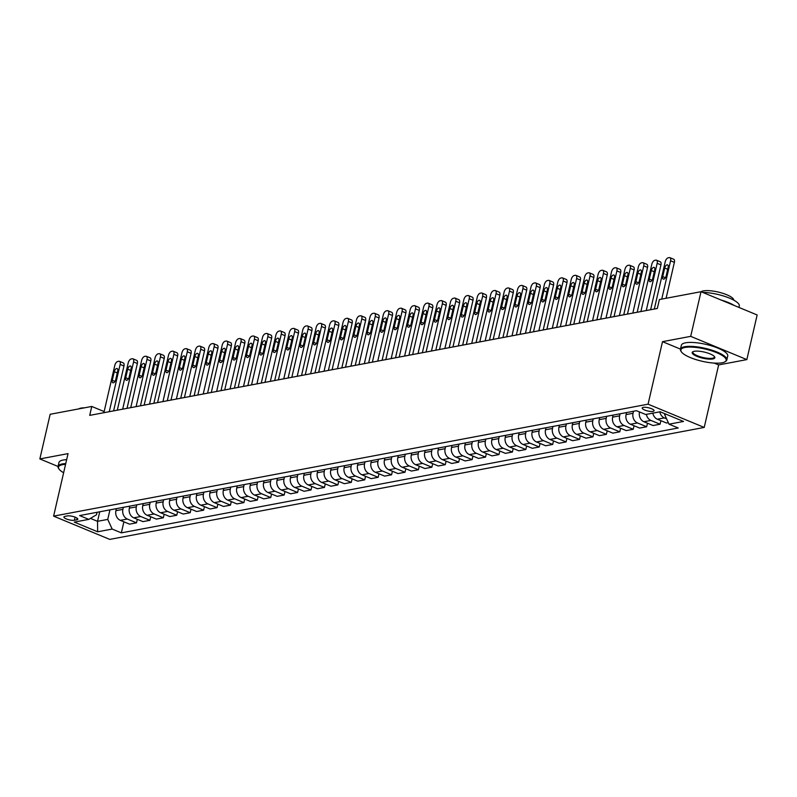 <?xml version="1.0" encoding="UTF-8"?>
<svg xmlns="http://www.w3.org/2000/svg" width="797" height="797" viewBox="0 0 797 797"><rect width="100%" height="100%" fill="white"/><g stroke="black" fill="none" stroke-linecap="round" stroke-linejoin="round"><path stroke-width="1.2" d="M643.279 407.367A6.097 1.654 -167 0 0 642.193 408.004A6.097 1.654 -167 0 0 646.148 410.545A6.097 1.654 -167 0 0 652.992 411.391A6.097 1.654 -167 0 0 654.068 410.744A6.097 1.654 -167 0 0 650.113 408.203A6.097 1.654 -167 0 0 643.279 407.367M714.232 363.093L718.645 364.916L746.839 359.606L757.15 314.964L701.011 291.702L659.388 299.542L657.326 308.469L89.712 415.376L91.775 406.45L50.161 414.281L39.85 458.933L58.051 466.474M718.645 364.916L704.219 427.431L109.757 539.39L53.608 516.137L648.071 404.179L704.219 427.431M74.37 520.272L76.741 519.823A5.908 1.594 -167 0 0 77.787 519.206A5.908 1.594 -167 0 0 73.952 516.745A5.908 1.594 -167 0 0 67.327 515.928L64.965 516.376A5.908 1.594 -167 0 0 63.919 516.994A5.908 1.594 -167 0 0 67.755 519.455A5.908 1.594 -167 0 0 74.37 520.272L75.097 517.143M90.45 518.389L97.533 521.328L107.744 519.405L112.158 529.059L121.343 532.864L678.217 427.989L669.032 424.183L664.618 414.53L666.123 414.241M112.158 529.059L97.662 531.798L74.29 522.115L88.796 519.385L96.517 514.752L97.085 512.292M669.032 424.183L683.537 421.454L660.165 411.77L645.67 414.5L636.484 410.704L79.61 515.579L88.796 519.385M746.839 359.606L690.7 336.354L701.011 291.702M690.7 336.354L662.506 341.664L648.071 404.179M53.608 516.137L68.044 453.623L39.85 458.933M104.138 411.571L91.775 406.45M99.735 511.794L97.533 521.328L97.662 531.798M109.946 509.871L107.744 519.405M116.382 508.655L115.914 510.688A7.621 6.237 79.3 0 0 120.337 520.351L129.512 524.147L136.496 522.832L137.313 519.295M123.366 507.34L122.897 509.373A7.621 6.237 79.3 0 0 127.321 519.036L136.496 522.832M129.811 506.125L129.343 508.157A7.621 6.237 79.3 0 0 133.766 517.821L142.942 521.627L149.926 520.311L150.743 516.765M136.795 504.81L136.327 506.842A7.621 6.237 79.3 0 0 140.74 516.506L149.926 520.311M143.241 503.594L142.763 505.637A7.621 6.237 79.3 0 0 147.186 515.29L156.371 519.096L163.345 517.781L164.162 514.234M150.215 502.279L149.746 504.322A7.621 6.237 79.3 0 0 154.17 513.975L163.345 517.781M156.66 501.074L156.192 503.106A7.621 6.237 79.3 0 0 160.615 512.76L169.791 516.566L176.775 515.251L177.592 511.704M163.644 499.759L163.176 501.791A7.621 6.237 79.3 0 0 167.589 511.445L176.775 515.251M170.09 498.543L169.622 500.576A7.621 6.237 79.3 0 0 174.035 510.239L183.22 514.035L190.194 512.72L191.021 509.173M177.064 497.228L176.595 499.261A7.621 6.237 79.3 0 0 181.019 508.924L190.194 512.72M183.509 496.013L183.041 498.045A7.621 6.237 79.3 0 0 187.464 507.709L196.64 511.505L203.624 510.19L204.44 506.653M190.493 494.698L190.025 496.73A7.621 6.237 79.3 0 0 194.448 506.394L203.624 510.19M196.939 493.482L196.47 495.515A7.621 6.237 79.3 0 0 200.884 505.178L210.069 508.984L217.053 507.669L217.87 504.122M203.922 492.167L203.444 494.2A7.621 6.237 79.3 0 0 207.868 503.863L217.053 507.669M210.358 490.952L209.89 492.994A7.621 6.237 79.3 0 0 214.313 502.648L223.489 506.454L230.472 505.139L231.289 501.592M217.342 489.637L216.874 491.679A7.621 6.237 79.3 0 0 221.297 501.333L230.472 505.139M223.788 488.431L223.319 490.464A7.621 6.237 79.3 0 0 227.733 500.118L236.918 503.923L243.902 502.608L244.719 499.061M230.771 487.116L230.303 489.149A7.621 6.237 79.3 0 0 234.716 498.802L243.902 502.608M237.217 485.901L236.739 487.933A7.621 6.237 79.3 0 0 241.162 497.597L250.338 501.393L257.321 500.078L258.138 496.541M244.191 484.586L243.723 486.618A7.621 6.237 79.3 0 0 248.146 496.282L257.321 500.078M250.637 483.371L250.168 485.403A7.621 6.237 79.3 0 0 254.592 495.067L263.767 498.862L270.751 497.547L271.568 494.01M257.62 482.055L257.152 484.088A7.621 6.237 79.3 0 0 261.565 493.751L270.751 497.547M264.066 480.84L263.588 482.872A7.621 6.237 79.3 0 0 268.011 492.536L277.197 496.342L284.17 495.027L284.987 491.48M271.04 479.525L270.572 481.567A7.621 6.237 79.3 0 0 274.995 491.221L284.17 495.027M277.486 478.31L277.017 480.352A7.621 6.237 79.3 0 0 281.441 490.006L290.616 493.811L297.6 492.496L298.417 488.95M284.469 477.005L284.001 479.037A7.621 6.237 79.3 0 0 288.414 488.691L297.6 492.496M290.915 475.789L290.447 477.821A7.621 6.237 79.3 0 0 294.86 487.475L304.046 491.281L311.019 489.966L311.846 486.419M297.889 474.474L297.42 476.506A7.621 6.237 79.3 0 0 301.844 486.16L311.019 489.966M304.334 473.259L303.866 475.291A7.621 6.237 79.3 0 0 308.29 484.955L317.465 488.75L324.449 487.435L325.266 483.899M311.318 471.944L310.85 473.976A7.621 6.237 79.3 0 0 315.273 483.64L324.449 487.435M317.764 470.728L317.296 472.76A7.621 6.237 79.3 0 0 321.709 482.424L330.894 486.22L337.878 484.905L338.695 481.368M324.748 469.413L324.269 471.445A7.621 6.237 79.3 0 0 328.693 481.109L337.878 484.905M331.183 468.198L330.715 470.23A7.621 6.237 79.3 0 0 335.138 479.894L344.314 483.699L351.298 482.384L352.115 478.838M338.167 466.883L337.699 468.925A7.621 6.237 79.3 0 0 342.122 478.579L351.298 482.384M344.613 465.677L344.145 467.709A7.621 6.237 79.3 0 0 348.568 477.363L357.743 481.169L364.727 479.854L365.544 476.307M351.597 464.362L351.128 466.394A7.621 6.237 79.3 0 0 355.542 476.048L364.727 479.854M358.042 463.147L357.564 465.179A7.621 6.237 79.3 0 0 361.987 474.833L371.173 478.638L378.147 477.323L378.964 473.777M365.016 461.832L364.548 463.864A7.621 6.237 79.3 0 0 368.971 473.518L378.147 477.323M371.462 460.616L370.994 462.649A7.621 6.237 79.3 0 0 375.417 472.312L384.592 476.108L391.576 474.793L392.393 471.256M378.445 459.301L377.977 461.333A7.621 6.237 79.3 0 0 382.391 470.997L391.576 474.793M384.891 458.086L384.423 460.118A7.621 6.237 79.3 0 0 388.836 469.782L398.022 473.577L404.996 472.262L405.822 468.726M391.865 456.771L391.397 458.803A7.621 6.237 79.3 0 0 395.82 468.467L404.996 472.262M398.311 455.555L397.842 457.598A7.621 6.237 79.3 0 0 402.266 467.251L411.441 471.057L418.425 469.742L419.242 466.195M405.294 454.24L404.826 456.282A7.621 6.237 79.3 0 0 409.25 465.936L418.425 469.742M411.74 453.035L411.272 455.067A7.621 6.237 79.3 0 0 415.685 464.721L424.871 468.526L431.854 467.211L432.671 463.665M418.724 451.72L418.246 453.752A7.621 6.237 79.3 0 0 422.669 463.406L431.854 467.211M425.16 450.504L424.691 452.537A7.621 6.237 79.3 0 0 429.115 462.19L438.29 465.996L445.274 464.681L446.091 461.134M432.143 449.189L431.675 451.222A7.621 6.237 79.3 0 0 436.098 460.875L445.274 464.681M438.589 447.974L438.121 450.006A7.621 6.237 79.3 0 0 442.544 459.67L451.72 463.465L458.703 462.15L459.52 458.614M445.573 446.659L445.105 448.691A7.621 6.237 79.3 0 0 449.518 458.355L458.703 462.15M452.019 445.443L451.54 447.476A7.621 6.237 79.3 0 0 455.964 457.139L465.149 460.935L472.123 459.63L472.94 456.083M458.992 444.128L458.524 446.161A7.621 6.237 79.3 0 0 462.947 455.824L472.123 459.63M465.438 442.913L464.97 444.955A7.621 6.237 79.3 0 0 469.393 454.609L478.569 458.414L485.552 457.099L486.369 453.553M472.422 441.598L471.954 443.64A7.621 6.237 79.3 0 0 476.367 453.294L485.552 457.099M478.867 440.392L478.399 442.425A7.621 6.237 79.3 0 0 482.813 452.078L491.998 455.884L498.972 454.569L499.799 451.022M485.841 439.077L485.373 441.11A7.621 6.237 79.3 0 0 489.796 450.763L498.972 454.569M492.287 437.862L491.819 439.894A7.621 6.237 79.3 0 0 496.242 449.548L505.418 453.354L512.401 452.038L513.218 448.492M499.271 436.547L498.802 438.579A7.621 6.237 79.3 0 0 503.226 448.233L512.401 452.038M505.716 435.331L505.248 437.364A7.621 6.237 79.3 0 0 509.662 447.027L518.847 450.823L525.831 449.508L526.648 445.971M512.7 434.016L512.222 436.049A7.621 6.237 79.3 0 0 516.645 445.712L525.831 449.508M519.136 432.801L518.668 434.833A7.621 6.237 79.3 0 0 523.091 444.497L532.266 448.303L539.25 446.987L540.067 443.441M526.12 431.486L525.651 433.518A7.621 6.237 79.3 0 0 530.075 443.182L539.25 446.987M532.565 430.27L532.097 432.313A7.621 6.237 79.3 0 0 536.511 441.966L545.696 445.772L552.68 444.457L553.497 440.91M539.549 428.955L539.081 430.998A7.621 6.237 79.3 0 0 543.494 440.651L552.68 444.457M545.995 427.75L545.517 429.782A7.621 6.237 79.3 0 0 549.94 439.436L559.115 443.242L566.099 441.927L566.916 438.38M552.969 426.435L552.5 428.467A7.621 6.237 79.3 0 0 556.924 438.121L566.099 441.927M559.414 425.219L558.946 427.252A7.621 6.237 79.3 0 0 563.369 436.905L572.545 440.711L579.529 439.396L580.346 435.849M566.398 423.904L565.93 425.937A7.621 6.237 79.3 0 0 570.343 435.59L579.529 439.396M572.844 422.689L572.366 424.721A7.621 6.237 79.3 0 0 576.789 434.385L585.974 438.181L592.948 436.866L593.765 433.329M579.817 421.374L579.349 423.406A7.621 6.237 79.3 0 0 583.773 433.07L592.948 436.866M586.263 420.158L585.795 422.191A7.621 6.237 79.3 0 0 590.218 431.854L599.394 435.66L606.378 434.345L607.194 430.798M593.247 418.843L592.779 420.876A7.621 6.237 79.3 0 0 597.192 430.539L606.378 434.345M599.693 417.628L599.224 419.67A7.621 6.237 79.3 0 0 603.638 429.324L612.823 433.13L619.797 431.815L620.624 428.268M606.676 416.313L606.198 418.355A7.621 6.237 79.3 0 0 610.622 428.009L619.797 431.815M613.112 415.107L612.644 417.14A7.621 6.237 79.3 0 0 617.067 426.793L626.243 430.599L633.226 429.284L634.043 425.737M620.096 413.792L619.628 415.825A7.621 6.237 79.3 0 0 624.051 425.478L633.226 429.284M626.542 412.577L626.073 414.609A7.621 6.237 79.3 0 0 630.487 424.263L639.672 428.069L646.656 426.754L647.473 423.207M633.525 411.262L633.047 413.294A7.621 6.237 79.3 0 0 637.47 422.948L646.656 426.754M639.523 411.959L639.493 412.079A7.621 6.237 79.3 0 0 643.916 421.743L653.092 425.538L660.075 424.223L660.892 420.686M664.808 413.693L664.618 414.53M121.343 532.864L123.894 521.816M668.344 422.669L666.521 423.018L657.346 419.212A7.621 6.237 79.3 0 1 652.853 413.155M646.407 414.37A7.621 6.237 79.3 0 0 650.9 420.427L660.075 424.223M659.826 411.84A7.621 6.237 79.3 0 0 664.319 417.897L666.591 418.833M662.506 341.664L680.469 349.106M103.879 412.707L114.788 365.454A3.806 1.923 -67.5 0 1 117.757 361.479L118.833 361.27A3.806 1.923 -67.5 0 1 119.47 361.33A3.806 1.923 -67.5 0 1 120.158 364.438L109.249 411.7M113.592 410.883L123.953 366.012L120.158 364.438M114.27 371.701A3.049 1.544 112.5 0 1 117.149 368.563A3.049 1.544 112.5 0 1 117.707 371.053L115.724 379.631A3.049 1.544 112.5 0 1 112.845 382.769A3.049 1.544 112.5 0 1 112.287 380.279L114.27 371.701L117.269 372.946M119.47 361.33L123.256 362.904A3.806 1.923 112.5 0 1 123.953 366.012M117.298 410.176L128.207 362.924A3.806 1.923 -67.5 0 1 131.186 358.949L132.262 358.75A3.806 1.923 -67.5 0 1 132.89 358.799A3.806 1.923 -67.5 0 1 133.577 361.918L122.668 409.17M127.022 408.353L137.373 363.482L133.577 361.918M127.689 369.17A3.049 1.544 112.5 0 1 130.578 366.032A3.049 1.544 112.5 0 1 131.126 368.523L129.154 377.101A3.049 1.544 112.5 0 1 126.265 380.239A3.049 1.544 112.5 0 1 125.717 377.748L127.689 369.17L130.698 370.416M132.89 358.799L136.685 360.374A3.806 1.923 112.5 0 1 137.373 363.482M130.728 407.656L141.637 360.393A3.806 1.923 -67.5 0 1 144.606 356.418L145.682 356.219A3.806 1.923 -67.5 0 1 146.319 356.269A3.806 1.923 -67.5 0 1 147.007 359.387L136.098 406.639M140.441 405.822L150.802 360.961L147.007 359.387M141.119 366.64A3.049 1.544 112.5 0 1 144.008 363.502A3.049 1.544 112.5 0 1 144.556 365.992L142.573 374.57A3.049 1.544 112.5 0 1 139.694 377.708A3.049 1.544 112.5 0 1 139.136 375.218L141.119 366.64L144.118 367.885M146.319 356.269L150.105 357.843A3.806 1.923 112.5 0 1 150.802 360.961M144.157 405.125L155.066 357.873A3.806 1.923 -67.5 0 1 158.035 353.888L159.111 353.689A3.806 1.923 -67.5 0 1 159.739 353.738A3.806 1.923 -67.5 0 1 160.436 356.857L149.527 404.109M153.871 403.292L164.222 358.431L160.436 356.857M154.548 364.119A3.049 1.544 112.5 0 1 157.427 360.981A3.049 1.544 112.5 0 1 157.985 363.472L156.003 372.04A3.049 1.544 112.5 0 1 153.114 375.178A3.049 1.544 112.5 0 1 152.566 372.687L154.548 364.119L157.547 365.355M159.739 353.738L163.534 355.313A3.806 1.923 112.5 0 1 164.222 358.431M157.577 402.595L168.486 355.342A3.806 1.923 -67.5 0 1 171.465 351.367L172.531 351.158A3.806 1.923 -67.5 0 1 173.168 351.218A3.806 1.923 -67.5 0 1 173.856 354.326L162.947 401.578M167.29 400.761L177.651 355.9L173.856 354.326M167.968 361.589A3.049 1.544 112.5 0 1 170.857 358.451A3.049 1.544 112.5 0 1 171.405 360.941L169.422 369.509A3.049 1.544 112.5 0 1 166.543 372.647A3.049 1.544 112.5 0 1 165.995 370.157L167.968 361.589L170.966 362.834M173.168 351.218L176.964 352.782A3.806 1.923 112.5 0 1 177.651 355.9M65.573 464.342A23.233 6.296 -167 0 0 62.604 464.681A23.233 6.296 -167 0 0 58.998 469.054A23.233 6.296 -167 0 0 63.63 472.721M58.998 469.054L58.579 468.437A23.8 6.446 13 0 1 58.051 466.454A23.8 6.446 13 0 1 62.276 463.954A23.8 6.446 13 0 1 65.743 463.585M78.744 408.901A17.136 4.643 13 0 1 80.985 408.104A17.136 4.643 13 0 1 84.462 407.825M58.051 466.454L58.958 462.529A23.8 6.446 13 0 1 63.182 460.028A23.8 6.446 13 0 1 66.649 459.66M685.002 347.462A23.233 6.296 -167 0 0 681.385 351.836A23.233 6.296 -167 0 0 699.079 360.503A23.233 6.296 -167 0 0 722.022 362.794A23.233 6.296 -167 0 0 724.832 361.868A23.233 6.296 -167 0 0 714.022 351.656A23.233 6.296 -167 0 0 685.002 347.462M681.385 351.836L680.967 351.218A23.8 6.446 13 0 1 680.439 349.235A23.8 6.446 13 0 1 684.663 346.735A23.8 6.446 13 0 1 711.362 350.013A23.8 6.446 13 0 1 726.824 359.945A23.8 6.446 13 0 1 725.479 361.499L724.832 361.868M694.257 351.298A11.616 3.148 13 0 1 705.724 352.443A11.616 3.148 13 0 1 714.57 356.777A11.616 3.148 13 0 1 712.767 358.959A11.616 3.148 13 0 1 698.252 356.867A11.616 3.148 13 0 1 692.852 351.756A11.616 3.148 13 0 1 694.257 351.298M693.211 351.587A11.048 2.989 -167 0 0 692.872 352.105A11.048 2.989 -167 0 0 700.045 356.717A11.048 2.989 -167 0 0 712.438 358.242A11.048 2.989 -167 0 0 714.391 357.076A11.048 2.989 -167 0 0 714.311 356.458M701.061 291.732A17.136 4.643 13 0 1 703.382 290.895A17.136 4.643 13 0 1 722.152 293.107A17.136 4.643 13 0 1 733.768 300.14M680.439 349.235L681.345 345.31A23.8 6.446 13 0 1 685.569 342.81A23.8 6.446 13 0 1 712.269 346.087A23.8 6.446 13 0 1 727.731 356.02L726.824 359.945M721.146 300.041A23.8 6.446 13 0 1 734.186 305.45M702.695 292.409A23.8 6.446 13 0 1 727.422 297.311A23.8 6.446 13 0 1 739.277 306.008L738.949 307.423M171.006 400.064L181.915 352.812A3.806 1.923 -67.5 0 1 184.884 348.837L185.96 348.638A3.806 1.923 -67.5 0 1 186.588 348.688A3.806 1.923 -67.5 0 1 187.285 351.796L176.376 399.058M180.72 398.241L191.081 353.37L187.285 351.796M181.397 359.058A3.049 1.544 112.5 0 1 184.276 355.92A3.049 1.544 112.5 0 1 184.834 358.411L182.852 366.989A3.049 1.544 112.5 0 1 179.973 370.127A3.049 1.544 112.5 0 1 179.415 367.636L181.397 359.058L184.396 360.304M186.588 348.688L190.383 350.262A3.806 1.923 112.5 0 1 191.081 353.37M184.426 397.534L195.335 350.281A3.806 1.923 -67.5 0 1 198.314 346.306L199.38 346.107A3.806 1.923 -67.5 0 1 200.017 346.157A3.806 1.923 -67.5 0 1 200.705 349.275L189.796 396.527M194.139 395.71L204.5 350.839L200.705 349.275M194.817 356.528A3.049 1.544 112.5 0 1 197.706 353.39A3.049 1.544 112.5 0 1 198.254 355.88L196.281 364.458A3.049 1.544 112.5 0 1 193.392 367.596A3.049 1.544 112.5 0 1 192.844 365.106L194.817 356.528L197.815 357.773M200.017 346.157L203.813 347.731A3.806 1.923 112.5 0 1 204.5 350.839M197.855 395.013L208.764 347.751A3.806 1.923 -67.5 0 1 211.733 343.776L212.809 343.577A3.806 1.923 -67.5 0 1 213.447 343.627A3.806 1.923 -67.5 0 1 214.134 346.745L203.225 393.997M207.569 393.18L217.93 348.319L214.134 346.745M208.246 353.998A3.049 1.544 112.5 0 1 211.125 350.859A3.049 1.544 112.5 0 1 211.683 353.36L209.701 361.928A3.049 1.544 112.5 0 1 206.821 365.066A3.049 1.544 112.5 0 1 206.264 362.575L208.246 353.998L211.245 355.243M213.447 343.627L217.232 345.201A3.806 1.923 112.5 0 1 217.93 348.319M211.275 392.483L222.184 345.231A3.806 1.923 -67.5 0 1 225.162 341.246L226.238 341.046A3.806 1.923 -67.5 0 1 226.866 341.106A3.806 1.923 -67.5 0 1 227.553 344.214L216.645 391.466M220.998 390.65L231.349 345.788L227.553 344.214M221.666 351.477A3.049 1.544 112.5 0 1 224.555 348.339A3.049 1.544 112.5 0 1 225.103 350.829L223.13 359.397A3.049 1.544 112.5 0 1 220.241 362.535A3.049 1.544 112.5 0 1 219.693 360.045L221.666 351.477L224.674 352.712M226.866 341.106L230.662 342.67A3.806 1.923 112.5 0 1 231.349 345.788M224.704 389.952L235.613 342.7A3.806 1.923 -67.5 0 1 238.582 338.725L239.658 338.516A3.806 1.923 -67.5 0 1 240.295 338.576A3.806 1.923 -67.5 0 1 240.983 341.684L230.074 388.946M234.418 388.119L244.779 343.258L240.983 341.684M235.095 348.947A3.049 1.544 112.5 0 1 237.984 345.808A3.049 1.544 112.5 0 1 238.532 348.299L236.55 356.867A3.049 1.544 112.5 0 1 233.67 360.005A3.049 1.544 112.5 0 1 233.113 357.514L235.095 348.947L238.094 350.192M240.295 338.576L244.081 340.14A3.806 1.923 112.5 0 1 244.779 343.258M238.124 387.422L249.043 340.17A3.806 1.923 -67.5 0 1 252.011 336.195L253.087 335.995A3.806 1.923 -67.5 0 1 253.715 336.045A3.806 1.923 -67.5 0 1 254.412 339.153L243.503 386.415M247.847 385.599L258.198 340.727L254.412 339.153M248.525 346.416A3.049 1.544 112.5 0 1 251.404 343.278A3.049 1.544 112.5 0 1 251.962 345.768L249.979 354.346A3.049 1.544 112.5 0 1 247.09 357.484A3.049 1.544 112.5 0 1 246.542 354.994L248.525 346.416L251.523 347.661M253.715 336.045L257.511 337.619A3.806 1.923 112.5 0 1 258.198 340.727M251.553 384.891L262.462 337.639A3.806 1.923 -67.5 0 1 265.431 333.664L266.507 333.465A3.806 1.923 -67.5 0 1 267.144 333.515A3.806 1.923 -67.5 0 1 267.832 336.633L256.923 383.885M261.267 383.068L271.628 338.197L267.832 336.633M261.944 343.886A3.049 1.544 112.5 0 1 264.833 340.747A3.049 1.544 112.5 0 1 265.381 343.238L263.399 351.816A3.049 1.544 112.5 0 1 260.519 354.954A3.049 1.544 112.5 0 1 259.961 352.463L261.944 343.886L264.943 345.131M267.144 333.515L270.94 335.089A3.806 1.923 112.5 0 1 271.628 338.197M264.983 382.371L275.892 335.109A3.806 1.923 -67.5 0 1 278.86 331.134L279.936 330.934A3.806 1.923 -67.5 0 1 280.564 330.984A3.806 1.923 -67.5 0 1 281.261 334.102L270.352 381.355M274.696 380.538L285.047 335.676L281.261 334.102M275.373 341.365A3.049 1.544 112.5 0 1 278.253 338.217A3.049 1.544 112.5 0 1 278.811 340.717L276.828 349.285A3.049 1.544 112.5 0 1 273.939 352.423A3.049 1.544 112.5 0 1 273.391 349.933L275.373 341.365L278.372 342.6M280.564 330.984L284.36 332.558A3.806 1.923 112.5 0 1 285.047 335.676M278.402 379.84L289.311 332.588A3.806 1.923 -67.5 0 1 292.29 328.603L293.356 328.404A3.806 1.923 -67.5 0 1 293.993 328.464A3.806 1.923 -67.5 0 1 294.681 331.572L283.772 378.824M288.115 378.007L298.476 333.146L294.681 331.572M288.793 338.835A3.049 1.544 112.5 0 1 291.682 335.696A3.049 1.544 112.5 0 1 292.23 338.187L290.257 346.755A3.049 1.544 112.5 0 1 287.368 349.893A3.049 1.544 112.5 0 1 286.82 347.402L288.793 338.835L291.792 340.07M293.993 328.464L297.789 330.028A3.806 1.923 112.5 0 1 298.476 333.146M291.832 377.31L302.74 330.058A3.806 1.923 -67.5 0 1 305.709 326.083L306.785 325.873A3.806 1.923 -67.5 0 1 307.423 325.933A3.806 1.923 -67.5 0 1 308.11 329.041L297.201 376.304M301.545 375.477L311.906 330.616L308.11 329.041M302.222 336.304A3.049 1.544 112.5 0 1 305.102 333.166A3.049 1.544 112.5 0 1 305.659 335.657L303.677 344.224A3.049 1.544 112.5 0 1 300.798 347.362A3.049 1.544 112.5 0 1 300.24 344.872L302.222 336.304L305.221 337.549M307.423 325.933L311.209 327.497A3.806 1.923 112.5 0 1 311.906 330.616M305.251 374.779L316.16 327.527A3.806 1.923 -67.5 0 1 319.139 323.552L320.215 323.353A3.806 1.923 -67.5 0 1 320.842 323.403A3.806 1.923 -67.5 0 1 321.53 326.511L310.621 373.773M314.964 372.956L325.325 328.085L321.53 326.511M315.642 333.774A3.049 1.544 112.5 0 1 318.531 330.635A3.049 1.544 112.5 0 1 319.079 333.126L317.106 341.704A3.049 1.544 112.5 0 1 314.217 344.842A3.049 1.544 112.5 0 1 313.669 342.351L315.642 333.774L318.651 335.019M320.842 323.403L324.638 324.977A3.806 1.923 112.5 0 1 325.325 328.085M318.68 372.249L329.589 324.997A3.806 1.923 -67.5 0 1 332.558 321.022L333.634 320.822A3.806 1.923 -67.5 0 1 334.272 320.872A3.806 1.923 -67.5 0 1 334.959 323.99L324.05 371.243M328.394 370.426L338.755 325.555L334.959 323.99M329.071 331.243A3.049 1.544 112.5 0 1 331.95 328.105A3.049 1.544 112.5 0 1 332.508 330.596L330.526 339.173A3.049 1.544 112.5 0 1 327.647 342.312A3.049 1.544 112.5 0 1 327.089 339.821L329.071 331.243L332.07 332.488M334.272 320.872L338.058 322.446A3.806 1.923 112.5 0 1 338.755 325.555M332.1 369.728L343.019 322.466A3.806 1.923 -67.5 0 1 345.988 318.491L347.064 318.292A3.806 1.923 -67.5 0 1 347.691 318.342A3.806 1.923 -67.5 0 1 348.389 321.46L337.47 368.712M341.823 367.895L352.174 323.034L348.389 321.46M342.501 328.723A3.049 1.544 112.5 0 1 345.38 325.584A3.049 1.544 112.5 0 1 345.938 328.075L343.955 336.643A3.049 1.544 112.5 0 1 341.066 339.781A3.049 1.544 112.5 0 1 340.518 337.29L342.501 328.723L345.5 329.958M347.691 318.342L351.487 319.916A3.806 1.923 112.5 0 1 352.174 323.034M345.529 367.198L356.438 319.946A3.806 1.923 -67.5 0 1 359.407 315.961L360.483 315.761A3.806 1.923 -67.5 0 1 361.121 315.821A3.806 1.923 -67.5 0 1 361.808 318.93L350.899 366.182M355.243 365.365L365.604 320.504L361.808 318.93M355.92 326.192A3.049 1.544 112.5 0 1 358.809 323.054A3.049 1.544 112.5 0 1 359.357 325.545L357.375 334.112A3.049 1.544 112.5 0 1 354.496 337.251A3.049 1.544 112.5 0 1 353.938 334.76L355.92 326.192L358.919 327.428M361.121 315.821L364.916 317.385A3.806 1.923 112.5 0 1 365.604 320.504M358.959 364.667L369.868 317.415A3.806 1.923 -67.5 0 1 372.837 313.44L373.913 313.231A3.806 1.923 -67.5 0 1 374.54 313.291A3.806 1.923 -67.5 0 1 375.238 316.399L364.329 363.661M368.672 362.834L379.023 317.973L375.238 316.399M369.35 323.662A3.049 1.544 112.5 0 1 372.229 320.524A3.049 1.544 112.5 0 1 372.787 323.014L370.804 331.582A3.049 1.544 112.5 0 1 367.915 334.73A3.049 1.544 112.5 0 1 367.367 332.229L369.35 323.662L372.348 324.907M374.54 313.291L378.336 314.855A3.806 1.923 112.5 0 1 379.023 317.973M372.378 362.137L383.287 314.885A3.806 1.923 -67.5 0 1 386.266 310.91L387.332 310.71A3.806 1.923 -67.5 0 1 387.97 310.76A3.806 1.923 -67.5 0 1 388.657 313.879L377.748 361.131M382.092 360.314L392.453 315.443L388.657 313.879M382.769 321.131A3.049 1.544 112.5 0 1 385.658 317.993A3.049 1.544 112.5 0 1 386.206 320.484L384.234 329.061A3.049 1.544 112.5 0 1 381.345 332.2A3.049 1.544 112.5 0 1 380.797 329.709L382.769 321.131L385.768 322.377M387.97 310.76L391.765 312.334A3.806 1.923 112.5 0 1 392.453 315.443M385.808 359.606L396.717 312.354A3.806 1.923 -67.5 0 1 399.686 308.379L400.761 308.18A3.806 1.923 -67.5 0 1 401.389 308.23A3.806 1.923 -67.5 0 1 402.087 311.348L391.178 358.6M395.521 357.783L405.882 312.912L402.087 311.348M396.199 318.601A3.049 1.544 112.5 0 1 399.078 315.463A3.049 1.544 112.5 0 1 399.636 317.953L397.653 326.531A3.049 1.544 112.5 0 1 394.774 329.669A3.049 1.544 112.5 0 1 394.216 327.178L396.199 318.601L399.197 319.846M401.389 308.23L405.185 309.804A3.806 1.923 112.5 0 1 405.882 312.912M399.227 357.086L410.136 309.824A3.806 1.923 -67.5 0 1 413.115 305.849L414.191 305.649A3.806 1.923 -67.5 0 1 414.819 305.699A3.806 1.923 -67.5 0 1 415.506 308.818L404.597 356.07M408.941 355.253L419.302 310.392L415.506 308.818M409.618 316.08A3.049 1.544 112.5 0 1 412.507 312.942A3.049 1.544 112.5 0 1 413.055 315.433L411.083 324A3.049 1.544 112.5 0 1 408.194 327.139A3.049 1.544 112.5 0 1 407.646 324.648L409.618 316.08L412.627 317.316M414.819 305.699L418.614 307.273A3.806 1.923 112.5 0 1 419.302 310.392M412.657 354.555L423.566 307.303A3.806 1.923 -67.5 0 1 426.534 303.318L427.61 303.119A3.806 1.923 -67.5 0 1 428.248 303.179A3.806 1.923 -67.5 0 1 428.935 306.287L418.026 353.539M422.37 352.722L432.731 307.861L428.935 306.287M423.048 313.55A3.049 1.544 112.5 0 1 425.927 310.412A3.049 1.544 112.5 0 1 426.485 312.902L424.502 321.47A3.049 1.544 112.5 0 1 421.623 324.608A3.049 1.544 112.5 0 1 421.065 322.118L423.048 313.55L426.046 314.795M428.248 303.179L432.034 304.743A3.806 1.923 112.5 0 1 432.731 307.861M426.076 352.025L436.985 304.773A3.806 1.923 -67.5 0 1 439.964 300.798L441.04 300.589A3.806 1.923 -67.5 0 1 441.668 300.648A3.806 1.923 -67.5 0 1 442.355 303.757L431.446 351.019M435.8 350.192L446.151 305.331L442.355 303.757M436.467 311.019A3.049 1.544 112.5 0 1 439.356 307.881A3.049 1.544 112.5 0 1 439.904 310.372L437.932 318.949A3.049 1.544 112.5 0 1 435.042 322.088A3.049 1.544 112.5 0 1 434.495 319.587L436.467 311.019L439.476 312.265M441.668 300.648L445.463 302.212A3.806 1.923 112.5 0 1 446.151 305.331M439.506 349.494L450.415 302.242A3.806 1.923 -67.5 0 1 453.383 298.267L454.459 298.068A3.806 1.923 -67.5 0 1 455.097 298.118A3.806 1.923 -67.5 0 1 455.784 301.236L444.875 348.488M449.219 347.671L459.58 302.8L455.784 301.236M449.897 308.489A3.049 1.544 112.5 0 1 452.786 305.351A3.049 1.544 112.5 0 1 453.334 307.841L451.351 316.419A3.049 1.544 112.5 0 1 448.472 319.557A3.049 1.544 112.5 0 1 447.914 317.067L449.897 308.489L452.895 309.734M455.097 298.118L458.883 299.692A3.806 1.923 112.5 0 1 459.58 302.8M452.935 346.964L463.844 299.712A3.806 1.923 -67.5 0 1 466.813 295.737L467.889 295.538A3.806 1.923 -67.5 0 1 468.516 295.587A3.806 1.923 -67.5 0 1 469.214 298.706L458.305 345.958M462.649 345.141L473 300.27L469.214 298.706M463.326 305.958A3.049 1.544 112.5 0 1 466.205 302.82A3.049 1.544 112.5 0 1 466.763 305.311L464.781 313.888A3.049 1.544 112.5 0 1 461.891 317.027A3.049 1.544 112.5 0 1 461.343 314.536L463.326 305.958L466.325 307.204M468.516 295.587L472.312 297.161A3.806 1.923 112.5 0 1 473 300.27M466.355 344.443L477.264 297.181A3.806 1.923 -67.5 0 1 480.242 293.206L481.308 293.007A3.806 1.923 -67.5 0 1 481.946 293.057A3.806 1.923 -67.5 0 1 482.633 296.175L471.724 343.427M476.068 342.61L486.429 297.749L482.633 296.175M476.745 303.438A3.049 1.544 112.5 0 1 479.635 300.3A3.049 1.544 112.5 0 1 480.183 302.79L478.2 311.358A3.049 1.544 112.5 0 1 475.321 314.496A3.049 1.544 112.5 0 1 474.773 312.006L476.745 303.438L479.744 304.673M481.946 293.057L485.742 294.631A3.806 1.923 112.5 0 1 486.429 297.749M479.784 341.913L490.693 294.661A3.806 1.923 -67.5 0 1 493.662 290.686L494.738 290.477A3.806 1.923 -67.5 0 1 495.365 290.536A3.806 1.923 -67.5 0 1 496.063 293.645L485.154 340.897M489.497 340.08L499.858 295.219L496.063 293.645M490.175 300.907A3.049 1.544 112.5 0 1 493.054 297.769A3.049 1.544 112.5 0 1 493.612 300.26L491.629 308.828A3.049 1.544 112.5 0 1 488.75 311.966A3.049 1.544 112.5 0 1 488.192 309.475L490.175 300.907L493.174 302.153M495.365 290.536L499.161 292.1A3.806 1.923 112.5 0 1 499.858 295.219M493.204 339.383L504.112 292.13A3.806 1.923 -67.5 0 1 507.091 288.155L508.157 287.946A3.806 1.923 -67.5 0 1 508.795 288.006A3.806 1.923 -67.5 0 1 509.482 291.114L498.573 338.376M502.917 337.549L513.278 292.688L509.482 291.114M503.594 298.377A3.049 1.544 112.5 0 1 506.484 295.239A3.049 1.544 112.5 0 1 507.031 297.729L505.059 306.307A3.049 1.544 112.5 0 1 502.17 309.445A3.049 1.544 112.5 0 1 501.622 306.955L503.594 298.377L506.593 299.622M508.795 288.006L512.591 289.58A3.806 1.923 112.5 0 1 513.278 292.688M506.633 336.852L517.542 289.6A3.806 1.923 -67.5 0 1 520.511 285.625L521.587 285.426A3.806 1.923 -67.5 0 1 522.224 285.475A3.806 1.923 -67.5 0 1 522.912 288.594L512.003 335.846M516.346 335.029L526.707 290.158L522.912 288.594M517.024 295.846A3.049 1.544 112.5 0 1 519.903 292.708A3.049 1.544 112.5 0 1 520.461 295.199L518.478 303.777A3.049 1.544 112.5 0 1 515.599 306.915A3.049 1.544 112.5 0 1 515.041 304.424L517.024 295.846L520.023 297.092M522.224 285.475L526.01 287.05A3.806 1.923 112.5 0 1 526.707 290.158M520.052 334.332L530.961 287.069A3.806 1.923 -67.5 0 1 533.94 283.094L535.016 282.895A3.806 1.923 -67.5 0 1 535.644 282.945A3.806 1.923 -67.5 0 1 536.331 286.063L525.422 333.315M529.776 332.498L540.127 287.627L536.331 286.063M530.443 293.316A3.049 1.544 112.5 0 1 533.332 290.178A3.049 1.544 112.5 0 1 533.88 292.668L531.908 301.246A3.049 1.544 112.5 0 1 529.019 304.384A3.049 1.544 112.5 0 1 528.471 301.894L530.443 293.316L533.452 294.561M535.644 282.945L539.439 284.519A3.806 1.923 112.5 0 1 540.127 287.627M533.482 331.801L544.391 284.539A3.806 1.923 -67.5 0 1 547.36 280.564L548.436 280.365A3.806 1.923 -67.5 0 1 549.073 280.414A3.806 1.923 -67.5 0 1 549.761 283.533L538.852 330.785M543.195 329.968L553.556 285.107L549.761 283.533M543.873 290.795A3.049 1.544 112.5 0 1 546.762 287.657A3.049 1.544 112.5 0 1 547.31 290.148L545.327 298.716A3.049 1.544 112.5 0 1 542.448 301.854A3.049 1.544 112.5 0 1 541.89 299.363L543.873 290.795L546.872 292.031M549.073 280.414L552.859 281.989A3.806 1.923 112.5 0 1 553.556 285.107M546.901 329.271L557.82 282.018A3.806 1.923 -67.5 0 1 560.789 278.043L561.865 277.834A3.806 1.923 -67.5 0 1 562.493 277.894A3.806 1.923 -67.5 0 1 563.19 281.002L552.281 328.254M556.625 327.437L566.976 282.576L563.19 281.002M557.302 288.265A3.049 1.544 112.5 0 1 560.181 285.127A3.049 1.544 112.5 0 1 560.739 287.617L558.757 296.185A3.049 1.544 112.5 0 1 555.868 299.323A3.049 1.544 112.5 0 1 555.32 296.833L557.302 288.265L560.301 289.51M562.493 277.894L566.288 279.458A3.806 1.923 112.5 0 1 566.976 282.576M560.331 326.74L571.24 279.488A3.806 1.923 -67.5 0 1 574.209 275.513L575.285 275.304A3.806 1.923 -67.5 0 1 575.922 275.363A3.806 1.923 -67.5 0 1 576.61 278.472L565.701 325.734M570.044 324.907L580.405 280.046L576.61 278.472M570.722 285.734A3.049 1.544 112.5 0 1 573.611 282.596A3.049 1.544 112.5 0 1 574.159 285.087L572.176 293.665A3.049 1.544 112.5 0 1 569.297 296.803A3.049 1.544 112.5 0 1 568.739 294.312L570.722 285.734L573.72 286.98M575.922 275.363L579.718 276.938A3.806 1.923 112.5 0 1 580.405 280.046M573.76 324.21L584.669 276.957A3.806 1.923 -67.5 0 1 587.638 272.982L588.714 272.783A3.806 1.923 -67.5 0 1 589.342 272.833A3.806 1.923 -67.5 0 1 590.039 275.951L579.13 323.203M583.474 322.387L593.825 277.515L590.039 275.951M584.151 283.204A3.049 1.544 112.5 0 1 587.03 280.066A3.049 1.544 112.5 0 1 587.588 282.556L585.606 291.134A3.049 1.544 112.5 0 1 582.717 294.272A3.049 1.544 112.5 0 1 582.169 291.782L584.151 283.204L587.15 284.449M589.342 272.833L593.137 274.407A3.806 1.923 112.5 0 1 593.825 277.515M587.18 321.689L598.089 274.427A3.806 1.923 -67.5 0 1 601.068 270.452L602.133 270.253A3.806 1.923 -67.5 0 1 602.771 270.303A3.806 1.923 -67.5 0 1 603.459 273.421L592.55 320.673M596.893 319.856L607.254 274.995L603.459 273.421M597.571 280.674A3.049 1.544 112.5 0 1 600.46 277.535A3.049 1.544 112.5 0 1 601.008 280.026L599.035 288.604A3.049 1.544 112.5 0 1 596.146 291.742A3.049 1.544 112.5 0 1 595.598 289.251L597.571 280.674L600.569 281.919M602.771 270.303L606.567 271.877A3.806 1.923 112.5 0 1 607.254 274.995M600.609 319.159L611.518 271.907A3.806 1.923 -67.5 0 1 614.487 267.922L615.563 267.722A3.806 1.923 -67.5 0 1 616.201 267.772A3.806 1.923 -67.5 0 1 616.888 270.89L605.979 318.142M610.323 317.326L620.684 272.464L616.888 270.89M611 278.153A3.049 1.544 112.5 0 1 613.879 275.015A3.049 1.544 112.5 0 1 614.437 277.505L612.455 286.073A3.049 1.544 112.5 0 1 609.575 289.211A3.049 1.544 112.5 0 1 609.018 286.721L611 278.153L613.999 279.388M616.201 267.772L619.986 269.346A3.806 1.923 112.5 0 1 620.684 272.464M614.029 316.628L624.938 269.376A3.806 1.923 -67.5 0 1 627.916 265.401L628.992 265.192A3.806 1.923 -67.5 0 1 629.62 265.252A3.806 1.923 -67.5 0 1 630.307 268.36L619.399 315.612M623.742 314.795L634.103 269.934L630.307 268.36M624.42 275.623A3.049 1.544 112.5 0 1 627.309 272.484A3.049 1.544 112.5 0 1 627.857 274.975L625.884 283.543A3.049 1.544 112.5 0 1 622.995 286.681A3.049 1.544 112.5 0 1 622.447 284.19L624.42 275.623L627.428 276.868M629.62 265.252L633.416 266.816A3.806 1.923 112.5 0 1 634.103 269.934M627.458 314.098L638.367 266.846A3.806 1.923 -67.5 0 1 641.336 262.871L642.412 262.661A3.806 1.923 -67.5 0 1 643.049 262.721A3.806 1.923 -67.5 0 1 643.737 265.829L632.828 313.091M637.172 312.265L647.533 267.403L643.737 265.829M637.849 273.092A3.049 1.544 112.5 0 1 640.728 269.954A3.049 1.544 112.5 0 1 641.286 272.444L639.304 281.022A3.049 1.544 112.5 0 1 636.424 284.16A3.049 1.544 112.5 0 1 635.867 281.67L637.849 273.092L640.848 274.337M643.049 262.721L646.835 264.295A3.806 1.923 112.5 0 1 647.533 267.403M640.878 311.567L651.797 264.315A3.806 1.923 -67.5 0 1 654.765 260.34L655.841 260.141A3.806 1.923 -67.5 0 1 656.469 260.191A3.806 1.923 -67.5 0 1 657.166 263.309L646.247 310.561M650.601 309.744L660.952 264.873L657.166 263.309M651.279 270.562A3.049 1.544 112.5 0 1 654.158 267.423A3.049 1.544 112.5 0 1 654.716 269.914L652.733 278.492A3.049 1.544 112.5 0 1 649.844 281.63A3.049 1.544 112.5 0 1 649.296 279.139L651.279 270.562L654.277 271.807M656.469 260.191L660.265 261.765A3.806 1.923 112.5 0 1 660.952 264.873M654.307 309.047L665.216 261.785A3.806 1.923 -67.5 0 1 668.185 257.81L669.261 257.61A3.806 1.923 -67.5 0 1 669.898 257.66A3.806 1.923 -67.5 0 1 670.586 260.778L661.739 299.104M666.083 298.287L674.382 262.352L670.586 260.778M664.698 268.031A3.049 1.544 112.5 0 1 667.587 264.893A3.049 1.544 112.5 0 1 668.135 267.384L666.153 275.961A3.049 1.544 112.5 0 1 663.273 279.099A3.049 1.544 112.5 0 1 662.715 276.609L664.698 268.031L667.697 269.276M669.898 257.66L673.694 259.234A3.806 1.923 112.5 0 1 674.382 262.352M122.897 509.373L115.914 510.688M136.327 506.842L129.343 508.157M149.746 504.322L142.763 505.637M163.176 501.791L156.192 503.106M176.595 499.261L169.622 500.576M190.025 496.73L183.041 498.045M203.444 494.2L196.47 495.515M216.874 491.679L209.89 492.994M230.303 489.149L223.319 490.464M243.723 486.618L236.739 487.933M257.152 484.088L250.168 485.403M270.572 481.567L263.588 482.872M284.001 479.037L277.017 480.352M297.42 476.506L290.447 477.821M310.85 473.976L303.866 475.291M324.269 471.445L317.296 472.76M337.699 468.925L330.715 470.23M351.128 466.394L344.145 467.709M364.548 463.864L357.564 465.179M377.977 461.333L370.994 462.649M391.397 458.803L384.423 460.118M404.826 456.282L397.842 457.598M418.246 453.752L411.272 455.067M431.675 451.222L424.691 452.537M445.105 448.691L438.121 450.006M458.524 446.161L451.54 447.476M471.954 443.64L464.97 444.955M485.373 441.11L478.399 442.425M498.802 438.579L491.819 439.894M512.222 436.049L505.248 437.364M525.651 433.518L518.668 434.833M539.081 430.998L532.097 432.313M552.5 428.467L545.517 429.782M565.93 425.937L558.946 427.252M579.349 423.406L572.366 424.721M592.779 420.876L585.795 422.191M606.198 418.355L599.224 419.67M619.628 415.825L612.644 417.14M633.047 413.294L626.073 414.609M127.321 519.036L120.337 520.351M140.74 516.506L133.766 517.821M154.17 513.975L147.186 515.29M167.589 511.445L160.615 512.76M181.019 508.924L174.035 510.239M194.448 506.394L187.464 507.709M207.868 503.863L200.884 505.178M221.297 501.333L214.313 502.648M234.716 498.802L227.733 500.118M248.146 496.282L241.162 497.597M261.565 493.751L254.592 495.067M274.995 491.221L268.011 492.536M288.414 488.691L281.441 490.006M301.844 486.16L294.86 487.475M315.273 483.64L308.29 484.955M328.693 481.109L321.709 482.424M342.122 478.579L335.138 479.894M355.542 476.048L348.568 477.363M368.971 473.518L361.987 474.833M382.391 470.997L375.417 472.312M395.82 468.467L388.836 469.782M409.25 465.936L402.266 467.251M422.669 463.406L415.685 464.721M436.098 460.875L429.115 462.19M449.518 458.355L442.544 459.67M462.947 455.824L455.964 457.139M476.367 453.294L469.393 454.609M489.796 450.763L482.813 452.078M503.226 448.233L496.242 449.548M516.645 445.712L509.662 447.027M530.075 443.182L523.091 444.497M543.494 440.651L536.511 441.966M556.924 438.121L549.94 439.436M570.343 435.59L563.369 436.905M583.773 433.07L576.789 434.385M597.192 430.539L590.218 431.854M610.622 428.009L603.638 429.324M624.051 425.478L617.067 426.793M637.47 422.948L630.487 424.263M650.9 420.427L643.916 421.743M664.319 417.897L657.346 419.212M77.12 518.189L76.741 519.823M112.287 380.279L114.997 381.394M125.717 377.748L128.417 378.864M139.136 375.218L141.846 376.333M152.566 372.687L155.266 373.813M165.995 370.157L168.695 371.282M179.415 367.636L182.124 368.752M192.844 365.106L195.544 366.221M206.264 362.575L208.973 363.691M219.693 360.045L222.393 361.171M233.113 357.514L235.822 358.64M246.542 354.994L249.242 356.11M259.961 352.463L262.671 353.579M273.391 349.933L276.101 351.049M286.82 347.402L289.52 348.528M300.24 344.872L302.95 345.998M313.669 342.351L316.369 343.467M327.089 339.821L329.799 340.937M340.518 337.29L343.218 338.416M353.938 334.76L356.648 335.886M367.367 332.229L370.067 333.355M380.797 329.709L383.496 330.825M394.216 327.178L396.926 328.294M407.646 324.648L410.345 325.774M421.065 322.118L423.775 323.243M434.495 319.587L437.194 320.713M447.914 317.067L450.624 318.182M461.343 314.536L464.043 315.652M474.773 312.006L477.473 313.131M488.192 309.475L490.902 310.601M501.622 306.955L504.322 308.07M515.041 304.424L517.751 305.54M528.471 301.894L531.171 303.009M541.89 299.363L544.6 300.489M555.32 296.833L558.02 297.958M568.739 294.312L571.449 295.428M582.169 291.782L584.878 292.897M595.598 289.251L598.298 290.367M609.018 286.721L611.727 287.847M622.447 284.19L625.147 285.316M635.867 281.67L638.576 282.786M649.296 279.139L651.996 280.255M662.715 276.609L665.425 277.725"/></g></svg>
